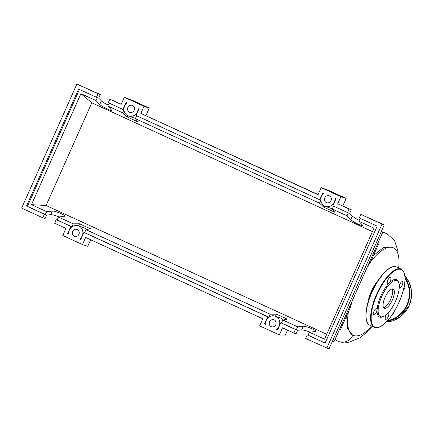 <?xml version="1.0" encoding="UTF-8"?>
<svg xmlns="http://www.w3.org/2000/svg" width="433" height="433" viewBox="0 0 433 433"><rect width="100%" height="100%" fill="white"/><g stroke="black" fill="none" stroke-linecap="round" stroke-linejoin="round"><path stroke-width="0.65" d="M348.316 312.491A48.123 17.661 114.7 0 0 353.22 335.304A48.123 17.661 114.7 0 0 353.729 335.515A48.123 17.661 114.7 0 0 368.104 329.924L371.503 325.973M398.636 267.967A48.123 17.661 114.7 0 0 393.37 247.828A48.123 17.661 114.7 0 0 392.861 247.622A48.123 17.661 114.7 0 0 370.735 261.608M367.893 302.775A19.794 7.264 -65.3 0 1 378.269 280.162M349.999 308.377L346.757 315.457L350.302 307.576L351.661 302.873L351.233 303.073M373.419 255.578L383.34 247.633L391.253 246.859L393.37 247.828M353.22 335.304L352.354 334.909L347.477 328.344L346.654 315.695M377.105 281.98A19.209 7.052 114.7 0 0 368.51 300.708M369.533 261.976L370.426 262.295L367.471 266.609M347.445 311.592L348.338 311.912L347.477 311.516M370.426 262.295L378.318 244.575L377.457 244.18M352.868 335.142A11.799 10.971 109.8 0 1 349.447 339.651A11.799 10.971 109.8 0 1 339.31 341.783A11.799 10.971 109.8 0 1 338.698 341.567A11.799 10.971 109.8 0 1 338.655 341.55M377.424 244.255L378.318 244.575M339.553 329.313L340.446 329.632L346.757 315.457M393.018 288.99A10.576 3.881 -65.3 0 1 393.126 289.033A10.576 3.881 -65.3 0 1 392.309 300.112A10.576 3.881 -65.3 0 1 384.417 308.301A10.576 3.881 -65.3 0 1 384.304 308.258A10.576 3.881 -65.3 0 1 385.121 297.173A10.576 3.881 -65.3 0 1 393.018 288.99M392.184 288.919A10.576 3.881 -65.3 0 1 390.604 299.512A10.576 3.881 -65.3 0 1 383.606 307.619M383.735 316.371L382.88 316.767A20.567 7.55 -65.3 0 1 379.698 317.129A20.567 7.55 -65.3 0 1 380.937 295.777A20.567 7.55 -65.3 0 1 396.422 279.561A20.567 7.55 -65.3 0 1 398.652 282.408L398.907 283.312A19.794 7.264 -65.3 0 1 395.318 301.677A19.794 7.264 -65.3 0 1 383.735 316.371A19.794 7.264 -65.3 0 1 380.667 316.718A19.794 7.264 -65.3 0 1 381.863 296.177A19.794 7.264 -65.3 0 1 396.763 280.573A19.794 7.264 -65.3 0 1 398.907 283.312M387.881 280.108A3.491 1.283 -65.3 0 1 390.55 277.369A3.491 1.283 -65.3 0 1 390.301 280.979A3.491 1.283 -65.3 0 1 387.638 283.718A3.491 1.283 -65.3 0 1 387.881 280.108M399.275 285.791A3.491 1.283 -65.3 0 1 402.392 281.634A3.491 1.283 -65.3 0 1 402.43 281.645A3.491 1.283 -65.3 0 1 402.16 285.309A3.491 1.283 -65.3 0 1 399.551 288.01A3.491 1.283 -65.3 0 1 399.518 287.994A3.491 1.283 -65.3 0 1 399.248 287.718M388.076 312.956A3.491 1.283 -65.3 0 1 388.482 312.972A3.491 1.283 -65.3 0 1 388.239 316.583A3.491 1.283 -65.3 0 1 385.57 319.321A3.491 1.283 -65.3 0 1 385.819 315.711A3.491 1.283 -65.3 0 1 386.436 314.547M373.728 315.056A3.491 1.283 -65.3 0 1 373.69 315.04A3.491 1.283 -65.3 0 1 373.96 311.381A3.491 1.283 -65.3 0 1 376.564 308.675A3.491 1.283 -65.3 0 1 376.602 308.691A3.491 1.283 -65.3 0 1 376.331 312.35A3.491 1.283 -65.3 0 1 373.728 315.056M391.578 315.614A3.686 3.426 -70.2 0 0 393.716 312.377M403.334 290.186A3.686 3.426 -70.2 0 0 404.411 285.25M275.794 324.69A3.686 3.426 109.8 0 1 271.426 326.726A3.686 3.426 109.8 0 1 269.559 321.827A3.686 3.426 109.8 0 1 273.927 319.792A3.686 3.426 109.8 0 1 275.794 324.69M78.925 234.334A3.686 3.426 109.8 0 1 74.557 236.375A3.686 3.426 109.8 0 1 72.69 231.471A3.686 3.426 109.8 0 1 77.058 229.436A3.686 3.426 109.8 0 1 78.925 234.334M331.023 200.647A3.686 3.426 109.8 0 1 326.655 202.687A3.686 3.426 109.8 0 1 324.788 197.789A3.686 3.426 109.8 0 1 329.156 195.748A3.686 3.426 109.8 0 1 331.023 200.647M134.149 110.291A3.686 3.426 109.8 0 1 129.781 112.331A3.686 3.426 109.8 0 1 127.914 107.433A3.686 3.426 109.8 0 1 132.281 105.392A3.686 3.426 109.8 0 1 134.149 110.291M59.045 216.976C55.429 215.461 52.631 214.708 50.661 214.714L46.623 215.066L45.043 218.611L42.813 217.804L44.393 214.265L45.281 214.584L46.602 211.607L52.263 211.12C55.061 210.709 65.654 215.077 64.739 216.256L58.417 217.03L57.091 220.002L56.203 219.683L54.628 223.228L65.946 228.424L62.79 235.509L82.476 244.548L85.631 237.457L262.815 318.78L259.659 325.865L279.35 334.904L282.505 327.813L293.823 333.009L295.403 329.464L280.79 322.758L277.64 329.832L276.568 329.34A7.567 7.036 -70.2 0 0 279.74 322.125A7.567 7.036 -70.2 0 0 275.242 316.139A7.567 7.036 -70.2 0 0 265.608 324.312L264.536 323.819L267.686 316.745L83.915 232.402L80.76 239.492L79.683 238.994A7.567 7.036 -70.2 0 0 82.865 231.779A7.567 7.036 -70.2 0 0 78.373 225.782A7.567 7.036 -70.2 0 0 68.739 233.972L67.662 233.479L70.817 226.389L56.203 219.683M109.132 103.124L107.839 106.025L111.849 110.437C111.757 111.519 101.479 106.453 99.747 104.472L96.023 100.602L97.349 97.631L96.462 97.311L98.042 93.766L100.272 94.567L98.692 98.112L101.349 100.873C102.616 102.053 104.91 103.476 108.234 105.138M109.852 99.184L108.277 102.729L122.891 109.435L126.046 102.35L127.08 102.827A7.567 7.036 -70.2 0 0 123.979 110.036A7.567 7.036 -70.2 0 0 128.466 115.984A7.567 7.036 -70.2 0 0 138.105 107.887L139.145 108.364L135.989 115.449L319.76 199.792L322.915 192.707L323.949 193.183A7.567 7.036 -70.2 0 0 320.848 200.392A7.567 7.036 -70.2 0 0 325.34 206.335A7.567 7.036 -70.2 0 0 334.98 198.244L336.013 198.715L332.858 205.805L347.472 212.511L349.052 208.966L337.729 203.775L340.885 196.685L321.199 187.651L318.044 194.736L140.86 113.419L144.016 106.329L124.331 97.295L121.175 104.38L109.852 99.184L121.256 104.201M58.417 217.03L73.22 223.823L71.894 226.8L70.817 226.389M85.94 229.663L270.089 314.179L268.763 317.151L84.614 232.635L85.94 229.663L90.373 228.759L79.558 223.796L73.22 223.823M270.089 314.179L276.427 314.152L287.241 319.116L282.809 320.019L297.612 326.812L303.273 326.32C306.071 325.914 316.664 330.276 315.749 331.462L309.427 332.235L324.555 339.174L373.977 228.169L358.849 221.225L362.859 225.642C362.767 226.724 352.489 221.658 350.757 219.677L347.033 215.807L348.359 212.83L347.472 212.511M46.602 211.607L31.474 204.663L46.087 205.496L326.726 334.298M98.042 93.766L76.879 84.051L21.65 208.094L42.813 217.804M71.894 226.8L57.091 220.002M31.474 204.663L80.895 93.658L96.023 100.602M80.895 93.658L91.818 102.789L46.087 205.496M372.456 231.59L91.818 102.789M107.839 106.025L122.642 112.818L127.134 116.937L137.948 121.9L135.361 118.658L319.511 203.174L324.003 207.293L334.817 212.257L332.23 209.009L347.033 215.807M122.891 109.435L123.957 109.841L122.642 112.818M44.393 214.265L26.51 206.054L78.579 89.101L96.462 97.311M100.272 94.567L76.879 84.051M310.055 332.176C306.44 330.666 303.641 329.914 301.671 329.919L297.633 330.271L296.053 333.816L293.823 333.009M295.403 329.464L296.291 329.784L297.612 326.812M307.214 334.888L305.638 338.433L329.031 348.949L384.26 224.906L360.862 214.389L359.287 217.934L377.17 226.14L325.096 343.093L307.214 334.888L308.101 335.207L309.427 332.235M360.142 218.324L358.849 221.225M349.052 208.966L351.282 209.772L349.702 213.317L352.359 216.078C353.626 217.258 355.921 218.676 359.244 220.343M351.282 209.772L337.729 203.775M326.801 348.143L382.025 224.105L360.862 214.389M382.025 224.105L384.26 224.906M325.129 343.023L308.101 335.207M282.809 320.019L281.488 322.991L296.291 329.784M332.23 209.009L333.524 206.108M264.536 323.819L265.586 324.003M86.438 229.56A7.567 7.036 -70.2 0 0 83.721 227.709L78.373 225.782M78.633 225.874L79.558 223.796M45.281 214.584L27.398 206.373L79.434 89.496M128.466 115.984L133.819 117.911A7.567 7.036 -70.2 0 0 135.529 118.279M127.134 116.937L127.708 115.654M135.361 118.658L136.655 115.757M319.76 199.792L320.831 200.198L319.511 203.174M325.34 206.335L330.688 208.268A7.567 7.036 -70.2 0 0 332.403 208.636M324.003 207.293L324.577 206.005M83.915 232.402L84.614 232.635M268.763 317.151L267.686 316.745M80.803 239.4L79.683 238.994M67.662 233.479L68.733 233.885M26.51 206.054L27.398 206.373M280.79 322.758L281.488 322.991M277.775 329.524L276.568 329.34M275.502 316.231L276.427 314.152M283.306 319.917A7.567 7.036 -70.2 0 0 280.589 318.066L275.242 316.139M124.331 97.295L132.449 100.364L149.282 108.088L145.959 115.541M149.282 108.088L144.016 106.329M318.125 194.552L140.86 113.419M321.199 187.651L329.324 190.715L346.151 198.438L342.833 205.891M346.151 198.438L340.885 196.685M82.476 244.548L87.742 246.301L90.654 239.763M332.106 342.038L334.26 341.204L382.637 232.548L381.63 230.811M287.523 330.119L285.298 335.115L279.35 334.904M382.377 232.099L386.68 233.414L382.577 232.683M335.099 339.315L337.632 341.117L334.963 339.613M366.589 320.664A31.631 11.61 -65.3 0 1 371.85 291.994M369.782 325.183A32.02 11.751 -65.3 0 1 372.05 292.091A32.02 11.751 -65.3 0 1 396.157 266.847A32.02 11.751 -65.3 0 1 396.493 266.982L401.088 269.093A32.02 11.751 -65.3 0 0 400.747 268.953A32.02 11.751 -65.3 0 0 376.645 294.196A32.02 11.751 -65.3 0 0 374.377 327.294L369.782 325.183C368.007 324.328 366.827 322.531 366.258 319.792C365.062 312.658 366.919 303.387 371.828 291.983C377.387 279.967 383.47 271.919 390.068 267.848C392.531 266.479 394.674 266.192 396.493 266.982M374.713 327.429A32.02 11.751 -65.3 0 1 374.377 327.294C380.466 330.433 392.082 318.195 399.042 302.299C403.951 290.889 405.808 281.618 404.611 274.484C404.038 271.751 402.863 269.954 401.088 269.093M399.015 302.294A31.631 11.61 -65.3 0 1 375.2 327.229A31.631 11.61 -65.3 0 1 377.105 294.397A31.631 11.61 -65.3 0 1 400.92 269.461A31.631 11.61 -65.3 0 1 399.015 302.294M371.855 291.988A31.631 11.61 -65.3 0 1 390.983 267.513M409.093 305.666A27.165 25.26 -70.2 0 0 404.855 275.94L409.12 282.354L411.35 289.899L411.35 297.909L409.12 305.671L399.789 317.2L386.312 322.044A27.165 25.26 -70.2 0 0 409.093 305.666M404.99 277.645A27.165 25.26 109.8 0 1 407.345 305.032A27.165 25.26 109.8 0 1 387.189 321.113M387.687 320.566A26.781 24.898 -70.2 0 0 406.879 304.832A26.781 24.898 -70.2 0 0 405.012 278.495M50.661 214.714L52.263 211.12M99.747 104.472L101.349 100.873M301.671 329.919L303.273 326.32M350.757 219.677L352.359 216.078M398.111 254.415L397.721 250.204L394.577 240.716L386.685 233.414M337.632 341.117L338.698 341.567M339.31 341.783L348.603 342.373L359.888 337.87L368.624 330.855L372.726 326.536"/></g></svg>
